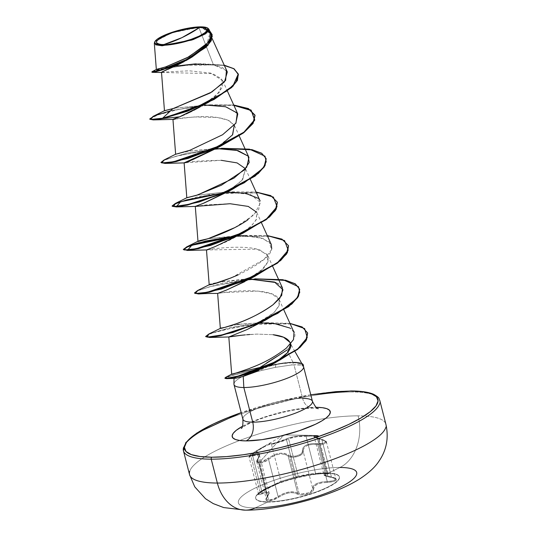 <?xml version="1.0" encoding="UTF-8"?>
<svg xmlns="http://www.w3.org/2000/svg" width="537" height="537" viewBox="0 0 537 537"><rect width="100%" height="100%" fill="white"/><g stroke="black" fill="none" stroke-linecap="round" stroke-linejoin="round"><path stroke-width="0.4" stroke-dasharray="2.69 2.01" d="M327.483 473.171A43.188 9.773 165.6 0 1 339.256 478.165A43.188 9.773 165.6 0 1 311.702 493.51A43.188 9.773 165.6 0 1 267.507 501.8A43.188 9.773 -14.4 0 0 326.758 487.589A43.188 9.773 -14.4 0 0 327.483 473.171A43.188 9.773 -14.4 0 0 311.661 474.567A43.188 9.773 -14.4 0 0 273.111 485.22A43.188 9.773 -14.4 0 0 267.507 501.8A43.188 9.773 165.6 0 1 255.733 496.806A43.188 9.773 165.6 0 1 283.288 481.461A43.188 9.773 165.6 0 1 327.483 473.171M267.587 502.102A43.188 9.773 -14.4 0 0 311.782 493.812A43.188 9.773 -14.4 0 0 339.337 478.467A43.188 9.773 -14.4 0 0 327.557 473.473A10135.7 7453.661 90.2 0 0 339.948 467.465A61.057 13.814 -14.4 0 0 256.176 487.556A61.057 13.814 -14.4 0 0 255.156 507.942A10135.7 7453.661 90.2 0 0 267.587 502.102A43.188 9.773 -14.4 0 0 326.838 487.891A43.188 9.773 -14.4 0 0 327.557 473.473A43.188 9.773 -14.4 0 0 268.305 487.683A43.188 9.773 -14.4 0 0 267.587 502.102A10135.7 7453.661 -89.8 0 1 255.156 507.942A61.057 13.814 165.6 0 1 256.176 487.556A61.057 13.814 165.6 0 1 339.948 467.465A10135.7 7453.661 -89.8 0 1 327.557 473.473A43.188 9.773 -14.4 0 0 283.368 481.763A43.188 9.773 -14.4 0 0 255.813 497.108A43.188 9.773 -14.4 0 0 267.587 502.102M256.847 462.129L257.726 459.39L267.245 496.45A0.772 0.55 40.1 0 1 266.956 497.148C270.205 492.577 268.634 491.469 262.237 493.845C255.874 495.577 257.398 493.906 266.815 488.818L280.509 482.286L296.874 477.306L310.795 474.594L326.355 473.292L328.671 473.553L324.905 474.742L325.033 475.567L327.496 476.554L334.256 477.937L336.639 479.474L336.296 480.34L332.906 481.83L321.75 482.891L317.125 484.273L314.246 486.475L313.266 490.415L311.984 491.865L307.224 494.154L301.526 494.973L299.042 494.691L293.585 492.744L288.731 492.899L283.482 494.517L273.501 499.893L268.446 500.934C265.58 500.779 265.083 499.517 266.956 497.148A0.772 0.55 -139.9 0 0 267.245 496.45L266.318 499.034L268.654 500.041L259.196 463.209L256.807 462.008L259.196 463.209C262.264 463.055 265.392 461.786 268.581 459.417C275.904 453.664 282.422 452.516 288.147 455.987L297.659 493.053L299.163 493.718L289.665 456.739L288.147 455.987L289.665 456.739C294.598 458.605 304.345 454.805 303.197 451.416A0.772 0.658 170 0 0 302.385 450.946L303.083 447.697L306.305 445.025L311.574 443.636L322.63 443.408L325.529 442.246L325.758 441.474L325.1 440.689L313.937 436.621L313.527 436.172L313.823 435.876L317.709 435.52L284.006 434.943L259.378 462.357L263.593 461.35L270.312 456.933L275.931 454.114L278.918 453.329L284.482 453.335L290.248 455.92L294.833 456.235L299.545 454.805L301.237 453.617L302.21 452.288L302.385 450.946C303.653 454.765 292.074 458.276 288.644 455.121A0.772 0.597 127.6 0 0 288.147 455.987A0.772 0.597 -52.4 0 1 288.644 455.121C282.596 451.63 275.676 452.845 267.876 458.759L268.581 459.417L267.876 458.759L259.378 462.357L284.006 434.943L315.796 435.433L300.438 435.829L294.236 436.547L289.007 437.83L277.864 442.079L273.709 443.233L270.413 443.481L266.855 444.864L254.323 452.12L249.356 456.081L256.693 453.255L259.183 453.275L259.633 455.302L257.23 460.175L257.21 461.337L259.378 462.357C256.968 462.196 256.498 460.988 257.968 458.732A0.772 0.524 -145.3 0 0 257.726 459.39L267.245 496.45L268.963 493.678L269.044 492.604L268.607 491.979L266.218 491.758L262.224 492.939L252.712 455.873L259.331 454.785L256.807 462.008L266.318 499.034M257.726 459.39A0.772 0.524 34.7 0 1 257.968 458.732C261.304 452.805 259.532 451.563 252.645 455.007C247.557 457.054 248.839 455.644 256.485 450.785L262.982 446.925L271.923 443.414C271.803 444.079 283.375 440.562 285.664 439.239C290.215 436.93 297.136 435.715 306.412 435.608A0.772 0.383 -90.7 0 0 306.063 436.312L316.32 435.943L318.428 436.091L316.904 436.353A0.772 0.631 -91.2 0 0 316.313 435.641C311.473 435.769 313.252 437.011 321.643 439.367L321.925 439.863L318.387 438.83L328.013 476.326L331.443 476.93L321.925 439.863L318.387 438.83L314.219 436.769L318.434 436.104C318.723 435.661 318.038 435.44 316.387 435.433L315.796 435.433L316.313 435.641A0.772 0.631 88.8 0 1 316.904 436.353C322.321 435.869 313.185 435.836 306.063 436.312L296.639 436.776L288.57 438.722L298.203 476.225L315.581 473.379L306.063 436.312C299.317 436.158 293.484 436.964 288.57 438.722L286.516 439.743C283.952 440.958 271.252 444.817 271.467 444.314C269.91 443.737 265.063 446.046 256.921 451.255L266.433 488.321L259.203 492.758L258.579 493.865L260.532 493.59L251.034 456.611L249.027 456.9L252.712 455.873A0.772 0.436 -117.7 0 1 252.645 455.007A0.772 0.436 62.3 0 0 252.712 455.873L255.941 454.329M249.121 457L249.752 455.913L256.921 451.255L266.433 488.321L258.579 493.865M189.715 471.325A101.359 22.93 165.6 0 1 254.384 435.312A101.359 22.93 165.6 0 1 358.105 415.853A40.544 29.817 -89.8 0 1 339.948 467.465A40.544 29.817 90.2 0 0 358.105 415.853A101.359 22.93 -14.4 0 0 254.384 435.312A101.359 22.93 -14.4 0 0 189.715 471.325M227.326 71.992L222.573 67.615L213.464 64.87L198.764 27.186L201.14 27.004L171.37 32.878L155.025 41.383M303.418 365.415A34.569 7.82 -14.4 0 0 293.947 362.576L293.853 362.213A34.569 7.82 165.6 0 1 301.781 363.448A34.569 7.82 -14.4 0 0 293.853 362.213L293.947 362.576A34.569 7.82 165.6 0 1 303.371 365.254M293.994 364.838L291.329 365.006L293.947 362.576L291.329 365.006L293.994 364.838L302.606 398.36A14.687 10.8 90.2 0 0 312.581 408.18A14.687 10.8 -89.8 0 1 302.606 398.36A35.912 8.122 -14.4 0 0 265.855 405.254A35.912 8.122 -14.4 0 0 242.939 418.014A35.912 8.122 -14.4 0 1 265.855 405.254A35.912 8.122 -14.4 0 1 302.606 398.36L293.994 364.838C298.646 364.509 301.781 365.032 303.418 366.409L300.23 365.046L293.994 364.838M183.587 447.455A101.359 22.93 165.6 0 1 248.255 411.443A101.359 22.93 165.6 0 1 351.977 391.983A101.359 22.93 -14.4 0 0 248.255 411.443A101.359 22.93 -14.4 0 0 183.587 447.455M310.769 394.782L282.408 400.562L263.492 405.549L241.2 412.644A99.815 22.581 165.6 0 1 350.533 391.037M237.388 372.712L267.05 365.912L284.543 362.884L293.162 362.616L299.901 363.717L302.056 364.764L303.304 366.113C301.338 363.824 297.954 362.656 293.162 362.616L286.892 350.111L293.162 362.616L274.488 364.388L260.042 367.436L266.52 363.032M277.079 356.367L285.375 351.144M291.128 344.855L286.892 350.111L290.866 346.607L291.114 344.835L294.914 351.46M275.937 362.032L274.709 362.777C268.433 366.375 262.908 369.127 258.129 371.033M234.112 383.176A35.912 8.122 165.6 0 1 249.893 373.161L275.36 367.355L291.329 365.006L275.36 367.355L249.893 373.161A35.912 8.122 -14.4 0 0 233.931 383.968M210.578 32.932L202.583 27.085L209.531 30.616L202.959 27.172L201.341 27.011L206.161 28.776L212.135 34.697L206.161 28.776L201.14 27.004L209.866 33.509L206.564 45.195L190.796 57.795M185.742 60.728L184.251 61.54M177.814 64.829L176.498 65.46M167.752 69.407L166.819 69.803M163.523 71.226L162.892 71.508M161.59 72.213L189.212 70.803L210.685 73.079L222.674 80.617L219.25 92.431L203.114 105.165M201.952 105.856L200.16 106.897M193.783 110.32L191.991 111.219M186.097 114.005L184.413 114.764M172.948 119.362L175.109 119.1C177.72 118.348 185.99 117.536 199.905 116.677C211.826 116.22 221.513 117.529 228.95 120.603L234.3 125.175L227.923 120.14L217.27 117.462L193.729 116.959L172.948 119.375M232.474 134.968L215.015 148.977M186.037 162.1C184.553 162.536 184.171 162.778 184.882 162.825C186.715 161.657 198.818 160.818 221.197 160.301L237.428 163.02L245.671 169.088L241.811 180.727L226.01 192.595M195.293 206.389L206.913 204.825L229.937 203.718L248.658 206.557L256.84 212.605L256.082 220.029L250.839 226.406L242.086 233.098C223.271 245.375 200.053 251.363 207.779 249.779C214.317 248.322 247.718 244.523 260.834 250.45L268.017 256.122L267.99 261.942L263.392 268.574L244.677 281.677M259.297 323.281L274.145 312.521L279.005 305.855L279.018 299.297L272.084 293.994L257.921 291.081L223.365 292.625L217.727 293.45L223.365 292.625C235.971 290.356 269.406 288.544 277.361 297.142L279.186 299.639L279.274 305.17L274.051 312.615L246.906 329.624L229.93 336.464M229.796 336.511L229.205 336.733M241.643 335.242L256.934 334.101L273.044 334.712L256.934 334.101L249.819 334.491M291.175 344.949L290.04 342.445L290.51 343.995M237.831 372.618L237.408 372.705M294.007 332.309L290.007 328.08C307.224 336.86 275.817 359.132 249.698 368.382M260.123 322.818L239.307 324.294M236.931 324.637L220.331 328.342M282.482 288.013L278.173 283.697M277.77 283.476L275.79 282.529M223.036 280.958C215.451 283.523 210.826 284.805 209.162 284.798C209.135 283.603 220.519 281.771 243.321 279.294L249.363 279.072L219.264 282.234M219.244 282.234L209.202 284.764M238.106 274.917C259.686 264.405 270.89 255.706 271.729 248.819M271.306 244.496L263.137 238.448L243.06 235.562L208.088 238.717M247.973 219.72L258.686 209.558L260.136 200.979L258.042 198.24M227.017 192.038L250.289 194.394L260.62 202.57L253.994 214.907L234.562 227.722M225.016 192.085L196.958 195.186L225.016 192.085M248.96 157.462L248.154 156.106M215.847 148.521L189.205 151.051L175.633 154.267M237.79 113.945L226.856 107.058L208.128 104.997L175.062 108.071M164.463 110.763L172.833 108.716M154.891 41.611L172.39 32.535L198.764 27.186L213.464 64.87L175.398 65.521L161.369 68.045L156.334 69.501M208.826 30.542L202.583 27.085L207.624 28.038M207.732 28.092L201.247 26.998L209.269 32.435L209.745 40.134L202.798 49.075L190.675 57.868M161.932 72.482L212.692 73.656L221.7 79.013L222.694 86.86L215.666 96.11L202.999 105.239M238.307 74.153L233.548 68.79L223.52 65.386L194.092 64.326L165.725 68.226L152.246 71.978M151.964 72.247L154.663 71.032L162.886 68.843L191.474 64.527L222.674 65.232L233.394 68.702L238.361 74.334M195.804 63.849L224.238 65.192L200.442 63.641L175.075 66.132L157.878 69.696L151.87 71.884M226.413 70.528L213.464 64.87L194.736 63.876L163.913 67.487M162.912 67.696L158.623 68.729M157.475 69.051L156.334 69.474M152.34 71.522L175.075 66.132M312.393 402.515A35.912 8.122 -14.4 0 0 302.606 398.36M234.427 378.377L234.031 378.243L234.3 377.981L239.314 376.189M242.509 426.271A50.599 11.445 165.6 0 1 316.36 407.348L300.566 408.583L281.824 412.181L262.989 417.598L254.451 420.733L242.509 426.264M379.612 403.703A101.359 22.93 -14.4 0 0 351.977 391.983A101.359 22.93 165.6 0 1 379.612 403.703M385.741 427.573A101.359 22.93 -14.4 0 0 358.105 415.853A101.359 22.93 165.6 0 1 385.741 427.573M275.917 364.65L275.36 367.355L275.917 364.65L233.098 375.088L225.09 378.182L233.098 375.088L275.917 364.65A34.569 7.82 165.6 0 1 293.947 362.576A34.569 7.82 -14.4 0 0 275.917 364.65L275.823 364.287L275.917 364.65M249.893 373.161L236.199 377.169L234.548 378.377L243.234 376.403M272.561 364.026L275.931 362.032M246.98 334.739L245.141 334.893M194.562 293.142L198.918 290.342L210.605 286.476L248.134 279.757L261.096 270.749L268.097 261.66L266.654 254.095L256.901 249.188L206.55 249.933M236.951 236.24L242.086 233.098L251.685 225.594L256.464 219.271L256.646 212.209M228.151 191.326L242.657 179.754L245.476 168.692M221.197 160.301L184.829 162.832M161.04 162.59L165.396 159.791L177.082 155.925L214.612 149.205L219.304 146.346M149.87 119.073L158.032 114.817L179.204 109.293L207.242 105.353L233.91 105.393L206.705 105.4L178.244 109.488L157.187 115.119L149.87 119.268M266.224 158.965L261.908 153.656L252.477 150.098L222.633 148.581L252.303 150.058L261.754 153.555L266.177 158.784M277.401 202.489L272.239 196.67L260.814 193.058L223.412 192.964L260.626 193.025L272.071 196.576L277.354 202.308M288.577 246.006L283.147 240.039L271.111 236.434L234.582 236.481L270.917 236.401L282.972 239.945L288.523 245.825M299.747 289.517L295.431 284.207L285.993 280.65L256.156 279.133L285.818 280.609L295.276 284.107L299.7 289.336M205.738 336.659L210.054 333.873L221.647 330.027L258.941 323.482L292.081 324.093L302.734 327.583L307.634 333.061L302.734 327.583L292.081 324.093L258.941 323.482L220.888 330.242L209.437 334.148L205.738 336.853M170.565 110.823L202.758 105.38L233.743 105.017L210.303 104.769L202.758 105.38L172.35 110.394L152.964 116.435M164.141 159.945L186.701 153.193L221.452 148.286M175.324 203.456L209.591 194.475L256.089 192.051L232.655 191.803L197.878 196.71L175.31 203.469M235.756 235.985L267.258 235.575L243.825 235.32L235.756 235.985M197.663 290.497L220.224 283.744L254.974 278.837M208.846 334.007L244.087 324.919L289.967 323.395L265.446 322.643L231.145 327.322L208.833 334.021M225.99 377.142L275.823 364.287L225.983 377.149M248.134 279.757L209.839 286.684L198.301 290.611L194.569 293.336M214.612 149.205L176.317 156.133L164.778 160.06L161.046 162.785M175.096 108.058L210.303 104.769M222.573 134.747L190.152 150.179L178.881 153.689L175.76 154.166L188.816 151.119L221.486 148.286L186.695 153.193L164.127 159.952M208.094 238.71L238.455 235.548L258.68 237.193L269.205 241.751L271.5 249.698L263.895 259.559L231.353 277.81M221.338 327.899L232.514 325.362L241.784 323.965L260.599 322.811L277.689 323.999L290.007 328.08M274.488 364.388L275.823 364.287A34.569 7.82 165.6 0 1 293.853 362.213A34.569 7.82 -14.4 0 0 285.181 362.777A34.569 7.82 -14.4 0 0 275.823 364.287L274.488 364.388M249.624 279.072L255.001 278.837L220.217 283.744L197.65 290.504M244.892 510.143A40.544 29.817 90.2 0 0 255.156 507.942A61.057 13.814 -14.4 0 0 338.928 487.844A61.057 13.814 -14.4 0 0 339.948 467.465M256.921 451.255L256.491 450.785L256.921 451.255L249.027 456.9L258.492 493.745L262.224 492.939L252.712 455.873L251.034 456.611L260.532 493.59L262.224 492.939L269.037 492.604L266.285 498.913L268.654 500.041L273.293 499.054L278.092 496.483L268.581 459.417L272.487 456.618L276.998 454.631M271.923 443.414A0.772 0.765 -37.6 0 0 271.467 444.314A0.772 0.765 142.4 0 1 271.923 443.414M285.664 439.239A0.772 0.705 -119.9 0 1 286.516 439.743A0.772 0.705 60.1 0 0 285.664 439.239M316.904 436.353L326.422 473.412L324.402 473.99L323.965 474.681L328.013 476.326L318.387 438.83L314.246 436.836L316.904 436.353L326.422 473.412L327.899 472.983L315.581 473.379L306.063 436.312A0.772 0.383 89.3 0 1 306.412 435.608L315.796 435.433M321.925 439.863L321.643 439.367C327.885 441.797 326.603 443.2 317.81 443.582L317.729 444.482L324.053 443.918L326.429 442.032L321.925 439.863L325.711 441.192L326.429 442.032L326.174 442.85L323.012 444.166L320.495 444.475L317.729 444.482L317.81 443.582C307.688 443.132 302.546 445.589 302.385 450.946A0.772 0.658 -10 0 1 303.197 451.416C303.271 446.2 308.11 443.891 317.729 444.482L327.248 481.541L332.504 481.058L335.638 479.675L335.894 478.876L335.189 478.091L331.443 476.93L321.925 439.863M288.147 455.987L297.659 493.053L301.15 494.047L308.211 492.919L311.702 490.845L312.715 488.482L303.197 451.416L302.23 453.926L298.76 456.088L293.987 457.155L289.665 456.739L299.163 493.718C306.64 494.369 311.158 492.624 312.715 488.482L303.197 451.416L303.526 448.804M284.771 454.342L287.738 455.685M297.659 493.053L293.846 491.838L288.698 492.033L283.133 493.718L278.092 496.483L268.581 459.417L263.835 462.149L259.196 463.209L268.654 500.041C271.675 499.913 274.823 498.725 278.092 496.483C285.711 491.758 292.229 490.61 297.659 493.053A0.772 0.624 -57.6 0 1 297.176 493.953A0.772 0.624 122.4 0 0 297.659 493.053M259.21 456.416L258.022 458.934M317.729 444.482L327.248 481.541L321.448 482.078L316.562 483.568L313.487 485.878L312.715 488.482A0.772 0.691 170.8 0 0 313.554 488.979C314.83 492.838 301.203 496.987 297.176 493.953C292.047 491.536 285.912 492.61 278.763 497.181C275.179 499.544 271.735 500.793 268.446 500.934L265.916 499.873L265.996 498.658L268.581 494.476L268.252 492.845L265.996 492.664L262.237 493.845A0.772 0.43 68.1 0 0 262.224 492.939A0.772 0.43 -111.9 0 1 262.237 493.845L260.096 494.584L258.109 494.577L261.687 491.583L280.509 482.286L302.089 475.977L315.273 474.084L326.355 473.292C329.188 473.366 329.423 473.647 327.067 474.124A0.772 0.631 80.3 0 1 326.422 473.412C331.718 472.627 322.69 472.594 315.581 473.379A0.772 0.376 83.7 0 1 315.279 474.084A0.772 0.376 -96.3 0 0 315.581 473.379C308.99 474.104 303.197 475.05 298.203 476.225L296.028 476.802A0.772 0.705 72.1 0 0 296.874 477.306A0.772 0.705 -107.9 0 1 296.028 476.802L298.203 476.225L288.57 438.722L286.516 439.743L296.028 476.802L280.979 481.38A0.772 0.772 83.7 0 1 280.509 482.286A0.772 0.772 -96.3 0 0 280.979 481.38L266.433 488.321L266.808 488.824L266.433 488.321L280.979 481.38L271.467 444.314L286.516 439.743L296.028 476.802L280.979 481.38L271.467 444.314M264.882 446.475L257.565 450.852M327.597 473.198L327.899 472.983L318.434 436.104M314.246 436.836L314.776 436.433M323.925 474.587C323.784 475.527 326.375 476.48 331.691 477.447L335.894 478.883L331.443 476.93A0.772 0.349 98.3 0 0 331.691 477.447A0.772 0.349 98.3 0 0 331.792 477.433C339.162 479.575 337.639 481.246 327.228 482.454L327.248 481.541L333.551 480.776L335.894 478.883L326.429 442.032C327.12 441.589 325.556 440.696 321.737 439.36L314.152 436.621L323.925 474.587L326.422 473.412A0.772 0.631 -99.7 0 0 327.067 474.124C322.844 474.977 324.422 476.077 331.792 477.433A0.772 0.349 -81.7 0 1 331.691 477.447A0.772 0.349 -81.7 0 1 331.443 476.93L328.013 476.326L323.965 474.681M308.701 445.005L312.527 444.381L316.984 444.414M278.763 497.181L278.092 496.483L278.763 497.181M326.422 473.412L327.912 473.01L328.241 473.426C328.953 473.137 319.535 473.419 315.279 474.084L316.246 473.929M312.715 488.482C313.058 484.293 317.897 481.978 327.248 481.541L327.228 482.454C318.374 482.75 313.816 484.931 313.554 488.979A0.772 0.691 -9.2 0 1 312.715 488.482M279.287 482.736L266.808 488.824C260.405 492.382 257.632 494.114 258.485 494L258.492 493.745M316.387 435.433L284.006 434.943L256.491 450.785C248.43 455.94 249.121 455.718 249.027 456.9M310.762 394.742L241.194 412.604M318.34 408.657L312.756 408.18C301.311 408.261 286.832 410.859 269.326 415.98C260.338 418.585 247.919 423.619 242.576 427.398L241.254 428.452M209.866 33.509L212.128 38.489M222.674 80.617L227.406 91.062M234.494 125.571L239.2 135.935M245.671 169.088L250.37 179.452M256.84 212.605L261.546 222.969M268.017 256.122L272.715 266.486M279.186 299.639L283.892 310.01M194.736 63.876L197.066 63.782M227.279 192.031L232.655 191.803M238.455 235.548L243.825 235.32M260.599 322.811L265.446 322.643M284.858 362.817L282.173 363.146M207.436 27.924L207.832 28.146M259.331 454.785C259.707 455.061 259.17 456.43 257.726 458.893C256.726 460.571 256.424 461.605 256.807 462.008M259.331 454.792L269.044 492.604C269.467 493.255 268.856 494.718 267.198 497.007L266.285 498.913M274.528 484.642L279.609 482.602"/><path stroke-width="0.81" d="M339.948 467.465A61.057 13.814 165.6 0 1 338.928 487.844A61.057 13.814 165.6 0 1 255.156 507.942A40.544 29.817 -89.8 0 1 244.892 510.143A40.544 29.817 -89.8 0 1 217.351 483.045A101.359 22.93 165.6 0 1 189.715 471.325A101.359 22.93 -14.4 0 0 217.351 483.045L211.222 459.175A101.359 22.93 165.6 0 1 183.587 447.455A101.359 22.93 -14.4 0 0 211.222 459.175A1.544 1.134 -89.8 0 1 211.92 457.209A99.815 22.581 165.6 0 1 241.2 412.644L228.406 417.437L213.585 423.888L201.368 430.345L192.212 436.568L186.48 442.307L184.392 447.348L186.024 451.503L191.313 454.597L200.059 456.524L211.92 457.209A1.544 1.134 90.2 0 0 211.222 459.175A101.359 22.93 -14.4 0 0 314.944 439.716A101.359 22.93 -14.4 0 0 379.612 403.703A101.359 22.93 165.6 0 1 314.944 439.716A101.359 22.93 165.6 0 1 211.222 459.175L217.351 483.045A101.359 22.93 -14.4 0 0 321.072 463.592A101.359 22.93 -14.4 0 0 385.741 427.573A101.359 22.93 165.6 0 1 321.072 463.592A101.359 22.93 165.6 0 1 217.351 483.045A40.544 29.817 90.2 0 0 244.892 510.143M199.61 27.468L181.989 37.624L163.57 44.672C154.112 44.021 154.26 41.134 164.007 36.006C171.867 31.864 191.447 27.065 199.61 27.468A25.951 5.873 165.6 0 1 199.18 36.133A25.951 5.873 165.6 0 1 163.57 44.672A205.651 151.233 90.2 0 0 181.989 37.624A205.651 151.233 90.2 0 0 199.61 27.468L186.802 28.884L172.243 32.723L160.825 37.691L156.958 40.799L156.415 42.108L156.838 43.188L160.489 44.497L167.349 44.517L181.284 42.195L190.944 39.416L199.18 36.133L204.738 32.838L206.228 31.341L206.772 30.032L206.342 28.951L204.973 28.146L199.61 27.468M155.025 41.383L154.737 41.839L155.676 44.806L162.1 45.779L162.275 45.289A27.817 6.296 165.6 0 1 154.985 41.443A27.817 6.296 165.6 0 1 173.552 31.831A27.817 6.296 165.6 0 1 200.905 26.85A27.817 6.296 165.6 0 1 208.255 28.595A27.817 6.296 165.6 0 1 193.669 38.939A27.817 6.296 165.6 0 1 162.275 45.289L162.1 45.779L154.314 43.208L154.891 41.611M303.251 366.019L303.304 366.113A34.569 7.82 -14.4 0 0 301.781 363.448A34.569 7.82 165.6 0 1 303.331 365.053A34.569 7.82 165.6 0 1 303.304 366.113L294.914 351.46M303.432 366.341A34.569 7.82 -14.4 0 0 303.418 365.415M303.371 365.254A34.569 7.82 165.6 0 1 303.439 366.315M350.533 391.037A1.544 1.134 -89.8 0 1 350.929 390.949A1.544 1.134 90.2 0 0 350.533 391.037L362.394 391.721L371.141 393.648L376.43 396.742L378.061 400.897L375.967 405.938L370.241 411.678L361.086 417.9L348.862 424.358L334.048 430.808L317.192 436.997L298.961 442.696L280.046 447.683L261.177 451.758L243.08 454.779L226.446 456.618L211.92 457.209A99.815 22.581 165.6 0 0 348.862 424.358A99.815 22.581 165.6 0 0 350.533 391.037L336.008 391.627L310.769 394.782M258.505 370.872L243.234 376.403L243.838 387.519L252.732 422.169A35.912 8.122 -14.4 0 1 242.939 418.014A35.912 8.122 -14.4 0 0 252.732 422.169A14.687 10.8 -89.8 0 1 246.094 440.897L261.888 439.662L280.629 436.064L299.458 430.654L315.514 424.243L321.71 420.968L326.355 417.813L329.255 414.906L330.315 412.349L329.49 410.241L326.811 408.67L322.375 407.697L316.36 407.348A50.599 11.445 165.6 0 1 315.514 424.243A50.599 11.445 165.6 0 1 246.094 440.897A14.687 10.8 90.2 0 0 252.732 422.169A35.912 8.122 -14.4 0 0 289.483 415.276A35.912 8.122 -14.4 0 0 312.393 402.515A35.912 8.122 -14.4 0 0 302.606 398.36M266.52 363.032L277.079 356.367M291.114 344.835L290.544 344.23C291.477 346.117 290.336 349.09 287.134 353.151L281.791 358.011L275.937 362.032M312.393 402.515A35.912 8.122 -14.4 0 1 289.483 415.276A35.912 8.122 -14.4 0 1 252.732 422.169L243.838 387.519A35.912 8.122 -14.4 0 0 283.798 379.525A35.912 8.122 -14.4 0 0 303.371 366.227A35.912 8.122 165.6 0 1 283.798 379.525A35.912 8.122 165.6 0 1 243.838 387.519A35.912 8.122 165.6 0 1 234.112 383.176M190.796 57.795L185.742 60.728M184.251 61.54L177.814 64.829M176.498 65.46L167.752 69.407M166.819 69.803L163.523 71.226M162.892 71.508L161.59 72.213M203.114 105.165L201.952 105.856M200.16 106.897L193.783 110.32M191.991 111.219L186.097 114.005M184.413 114.764L179.653 116.811C172.719 119.187 171.202 119.952 175.109 119.1M219.304 146.346L232.642 134.74L234.3 125.175L232.474 134.968M215.015 148.977L184.251 162.778M226.01 192.595L204.047 203.053L195.293 206.389L197.978 241.301L200.133 240.522C187.554 244.536 224.835 236.159 247.973 219.72M238.106 274.917C214.283 285.147 207.926 285.06 209.202 284.764L206.47 249.906L207.779 249.779M244.677 281.677L226.319 290.121L217.639 293.43L226.943 289.866L248.128 279.757L256.156 279.133L248.134 279.757L254.417 276.562L221.573 289.02L198.536 293.967L194.562 293.142M229.205 336.733L241.643 335.242L228.896 336.968L246.906 329.624L265.587 320.086L232.756 332.531L209.719 337.484L205.738 336.659M290.51 343.995L290.544 344.23C289.503 339.196 283.67 336.021 273.044 334.712L283.523 337.202L290.04 342.445M275.931 362.032L287.597 352.608L290.544 344.23L291.128 344.855M286.892 350.111L260.042 367.436L231.682 374.182L228.816 336.941M249.732 368.375L249.698 368.382C235.186 373.45 229.292 375.329 232.031 374.027C229.641 375.222 235.535 373.343 249.698 368.382C250.45 367.644 267.587 362.864 286.429 348.043L293.484 339.639L294.007 332.309L283.892 310.01M290.007 328.08L274.212 323.509L260.123 322.818M239.307 324.294L236.931 324.637M275.79 282.529L249.363 279.072L274.528 282.039L282.999 289.772L279.871 298.196L273.125 304.674C261.566 312.903 249.108 319.32 235.756 323.925C223.553 327.892 218.754 329.215 221.338 327.899C218.68 328.772 220.083 328.55 225.553 327.228C231.736 325.476 255.008 318.246 273.125 304.674L281.697 295.478L282.482 288.013L272.715 266.486M278.173 283.697L277.77 283.476M271.729 248.819L271.306 244.496L261.546 222.969M208.088 238.717L200.133 240.522L208.094 238.71M258.042 198.24L245.429 193.266L227.017 192.038M225.52 192.071L225.016 192.085L225.52 192.071M216.612 148.507L236.3 150.152L248.154 156.106L249.222 162.456L244.288 169.974L221.419 185.205L196.213 195.421L186.93 197.683L196.938 195.193L186.809 197.784L197.784 194.911L233.904 178.163L246.725 167.168L248.96 157.462L239.2 135.935M248.154 156.106L237.904 150.535L215.847 148.521M172.948 119.362L175.633 154.267L189.91 150.266L222.573 134.747L235.777 123.335L237.79 113.945L227.406 91.062M175.062 108.071L164.463 110.763L161.509 72.347M238.267 73.972L233.81 68.642L224.238 65.192L234.233 68.911L238.415 74.73L235.985 82.255L227.151 90.827L195.884 107.581L162.604 118.207L187.406 110.85L214.008 99.09L233.051 85.732L238.267 73.972L233.145 86.095L214.102 99.452L187.5 111.213L162.698 118.57L208.148 102.507L179.653 116.811L162.698 118.57L162.604 118.207L172.833 108.716L210.242 92.975L224.493 81.846L227.326 71.992L212.128 38.489M154.314 43.208L156.334 69.501L158.858 68.998L165.799 66.856L187.145 57.761L206.06 44.86L210.551 38.476L210.578 32.932L208.866 29.152L205.403 33.905L193.206 39.577L162.1 45.779L191.931 40.013L206.913 32.791L207.732 28.092M207.624 28.038L208.866 29.152M191.783 57.224L162.637 71.629L161.932 72.482L152.347 72.341L166.873 68.374L191.783 57.224L207.906 45.377L212.135 34.697L211.276 40.711L205.933 47.343L185.312 60.627L162.349 69.884L154.797 71.965L151.964 72.247L151.87 71.884L154.703 71.602L162.261 69.521L185.218 60.265L205.839 46.981L211.182 40.349L212.095 34.509L209.531 30.616L212.296 36.355L209.074 43.557L187.561 59.083L161.147 69.87L153.401 71.851L152.34 71.522L156.421 69.434L165.718 66.883L189.017 56.774L208.067 42.618L211.122 35.966L208.826 30.542M208.148 102.507L231.655 87.538L237.428 80.382L238.307 74.153M152.246 71.978L152.347 72.341M175.075 66.132L195.804 63.849M163.913 67.487L162.912 67.696M158.623 68.729L157.475 69.051M172.833 108.716L164.584 110.649L152.964 116.435L150.655 119.442L162.604 118.207L153.307 119.563L149.783 118.905L149.87 119.268L153.401 119.926L162.698 118.57L153.85 119.899L173.035 119.382L179.653 116.811L162.698 118.57L162.604 118.207L172.833 108.716L211.887 91.975L225.641 80.362L226.413 70.528M233.931 383.968A35.912 8.122 -14.4 0 0 243.838 387.519L243.234 376.403L235.709 378.256L234.3 377.981M239.314 376.189L249.893 373.161M246.094 440.897A50.599 11.445 165.6 0 1 242.509 426.271L236.099 430.432L233.192 433.339L232.138 435.896L232.964 438.004L235.642 439.575L240.079 440.548L246.094 440.897M351.292 391.043A1.544 1.134 90.2 0 0 350.929 390.949M243.234 376.403L272.561 364.026M249.819 334.491L246.98 334.739M245.141 334.893L241.643 335.242M187.366 250.45L206.55 249.933L215.062 246.631L243.248 233.045L210.403 245.496L187.366 250.45L191.776 245.295L234.582 236.481L198.583 243.194L187.507 246.926L183.392 249.624M256.646 212.209L248.269 206.423L230.064 203.724L195.381 206.416L203.154 203.402L228.151 191.326M245.476 168.692L237.085 162.899L221.197 160.301M184.829 162.832L193.36 159.341L214.605 149.205L222.633 148.581L214.612 149.205L220.902 146.01L188.051 158.469L165.013 163.416L161.04 162.59M153.85 119.899L149.87 119.073M175.76 154.166L164.127 159.952L161.832 162.959L173.8 161.718L222.258 144.956L243.966 132.129L254.699 119.637L251.027 110.031L233.743 105.017L248.403 108.555L254.961 115.093L252.974 123.101L243.811 132.243L210.846 150.024L176.183 161.201L165.154 163.04L160.952 162.422L165.242 163.402L176.277 161.563L210.94 150.387L243.905 132.605L253.068 123.463L255.055 115.455L248.517 108.93L233.91 105.393L251.303 110.521L254.672 120.348L243.301 133.069L220.902 146.01M266.177 158.784L265.036 165.651L258.31 173.498L232.065 189.534L199.234 201.979L176.196 206.933L180.607 201.778L223.412 192.964L186.668 199.885L175.733 203.677L172.223 206.302L176.418 206.92L187.453 205.08L222.117 193.904L255.088 176.116L264.244 166.973L266.13 158.603L264.15 166.611L254.994 175.753L222.023 193.542L187.359 204.718L176.324 206.557L172.129 205.94L175.324 203.456M225.782 192.723L232.065 189.534M277.354 202.308L276.206 209.175L269.48 217.015L243.248 233.045M288.523 245.825L287.376 252.692L280.65 260.532L254.417 276.562M299.7 289.336L298.552 296.202L291.826 304.049L265.587 320.086M307.634 333.061L306.493 339.847L299.921 347.513L275.045 362.864L245.127 374.457L226.721 378.659L225.03 378.39L228.473 378.491L237.831 376.524L268.017 366.046L297.525 349.5L305.882 340.881L307.634 333.061M149.783 118.905L154.978 115.562L170.565 110.823M160.952 162.422L164.141 159.945M221.452 148.286L252.007 149.655L261.707 153.22L266.13 158.603M256.089 192.051L270.749 195.589L277.307 202.127L275.32 210.135L266.164 219.277L233.199 237.059L198.536 248.235L187.5 250.074L183.298 249.457L186.923 246.778L198.18 242.919L235.756 235.985L205.658 240.999L186.48 246.986L184.178 249.994L196.139 248.752L244.597 231.997L266.312 219.163L277.052 206.671L273.38 197.066L256.089 192.051M231.353 277.81L213.531 283.945L209.276 284.717L197.65 290.504L195.354 293.511L207.316 292.269L255.78 275.508L277.488 262.68L288.221 250.188L284.55 240.583L267.258 235.575L281.918 239.106L288.483 245.644L286.496 253.652L277.334 262.794L244.362 280.576L209.698 291.759L198.67 293.591L194.475 292.974L197.663 290.497M254.974 278.837L285.523 280.207L295.222 283.778L299.653 289.154L297.673 297.162L288.517 306.305L255.545 324.086L220.882 335.269L209.846 337.108L205.644 336.491L208.846 334.007M289.967 323.395L302.15 326.952L307.587 332.88L305.788 340.518L297.438 349.137L267.923 365.684L237.737 376.162L228.379 378.122L224.936 378.028L225.99 377.142L226.768 378.29L238.3 376.014L279.495 360.26L297.834 348.822L307.258 337.558L304.627 328.57L289.967 323.395M205.644 336.491L209.94 337.471L220.976 335.632L255.639 324.455L288.611 306.667L297.767 297.525L299.653 289.154M194.475 292.974L198.764 293.954L209.792 292.121L244.456 280.938L277.428 263.157L286.59 254.014L288.483 245.644M183.298 249.457L187.594 250.437L198.63 248.597L233.293 237.421L266.258 219.64L275.414 210.497L277.307 202.127M164.584 110.649L175.096 108.058M204.933 104.997L225.553 106.729L237.273 113.005L235.958 123.08L222.573 134.747M234.562 227.722L208.034 238.73L200.079 240.999L198.106 241.2L200.133 240.522M255.001 278.837L282.986 279.717L298.518 286.751L299.747 292.343L296.384 298.928L277.743 313.366L249.725 326.389L222.842 334.82L207.195 337.129L208.833 334.021L221.338 327.899M225.983 377.149L231.715 374.148L237.388 372.712M186.93 197.683L175.31 203.469L173.673 206.577L189.319 204.261L216.203 195.837L244.228 182.815L262.862 168.37L266.224 161.791L264.996 156.2L249.463 149.165L221.486 148.286M200.905 26.85L206.651 27.575L208.121 28.441L208.578 29.595L207.994 31.005L206.396 32.603L200.442 36.133L191.615 39.657L181.264 42.638L166.322 45.128L158.972 45.101L156.535 44.564L155.059 43.698L154.602 42.544L155.186 41.141L156.784 39.537L159.335 37.805L171.565 32.482L187.178 28.367L200.905 26.85M310.762 394.742L350.909 390.949C361.166 390.99 368.791 392.124 373.786 394.359C380.612 398.326 378.471 398.394 379.773 400.374L385.902 424.243C388.902 437.897 386.566 450.248 378.9 461.29C375.081 467.183 368.63 473.084 359.562 479.004C351.93 483.75 343.156 488.032 333.229 491.852C305.546 502.619 270.131 510.284 245.362 510.15L223.687 507.566L213.236 503.599L205.476 498.705L194.75 486.831L189.554 474.654L183.426 450.785L185.768 442.636L196.837 433.044L241.194 412.604M303.425 365.435L303.331 365.073M303.559 366.684L312.453 401.334C315.011 406.442 316.978 408.885 318.34 408.657M241.254 428.452C242.536 428.07 243.08 424.989 242.885 419.196L233.991 384.546M184.124 162.872L186.809 197.784M250.37 179.452L260.136 200.979M217.639 293.43L220.331 328.342M212.189 34.878L212.095 34.509M234.031 378.243L233.931 384.042M234.548 378.377L226.721 378.659M270.836 364.979L275.045 362.864M228.896 336.968L209.719 337.484M217.727 293.45C205.678 293.35 200.919 293.873 198.536 293.967M195.381 206.416L176.196 206.933M184.204 162.899L165.013 163.416M254.961 115.093L255.055 115.455M172.129 205.94L172.223 206.302M307.587 332.88L307.681 333.242M224.936 378.028L225.03 378.39M198.106 241.2L186.48 246.986M207.436 27.924L207.832 28.146"/></g></svg>
